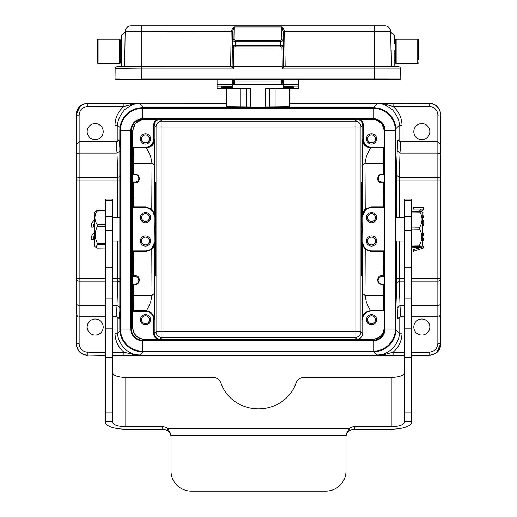 <?xml version="1.0" encoding="UTF-8"?>
<svg xmlns="http://www.w3.org/2000/svg" width="517" height="517" viewBox="0 0 517 517"><rect width="100%" height="100%" fill="white"/><g stroke="black" fill="none" stroke-linecap="round" stroke-linejoin="round"><path stroke-width="0.78" d="M131.008 103.232A0.872 0.872 0 0 0 130.756 103.2L87.89 103.2C80.445 104.066 76.555 107.956 76.225 114.864L76.225 283.852M87.89 104.072L87.89 103.516C81.04 103.814 77.156 107.704 76.225 115.181L79.14 115.181L79.14 141.826L116.273 141.826L117.016 153.161L79.14 153.161L79.14 343.456A8.75 8.75 -141.5 0 0 87.89 352.206L87.89 355.121C81.046 354.817 77.156 350.927 76.225 343.456L76.225 343.773C76.917 350.856 80.801 354.746 87.89 355.438L85.977 355.282C80.057 353.887 76.807 350.048 76.225 343.773L76.225 283.911M105.39 281.19L79.14 281.19A2.915 2.54 180 0 1 76.225 278.657L76.225 313.897C77.46 316.578 78.429 317.554 79.14 316.811L105.39 316.811M105.39 278.657L76.225 278.657L76.225 179.981A2.915 2.54 -0 0 1 79.14 177.441L117.766 177.441L117.818 179.981L76.225 179.981L76.225 144.741L79.14 141.826L79.14 153.161A2.915 2.54 180 0 0 76.225 155.695M94.081 220.559A7.29 7.29 0 0 0 91.244 227.163L93.441 227.163A5.092 5.092 0 0 1 94.12 223.745M94.268 232.779A7.29 7.29 0 0 0 91.231 239.533L93.428 239.533A5.092 5.092 0 0 1 94.32 235.791M112.68 305.476L117.016 305.476L116.273 316.811L112.68 316.811M103.2 327.015A8.02 8.02 0 0 0 95.18 318.995A8.02 8.02 0 0 0 87.16 327.015A8.02 8.02 0 0 0 95.18 335.042A8.02 8.02 0 0 0 103.2 327.015M112.68 352.206L123.925 352.206C118.141 347.172 115.162 340.819 114.994 333.155L114.994 316.811M133.657 354.572L123.925 352.206L123.925 355.121L134.349 355.069L133.657 354.572L139.777 355.024C135.945 355.748 130.795 353.615 124.313 348.62C119.317 342.138 117.185 336.987 117.908 333.155L114.994 333.155M134.349 355.069L139.777 355.024L142.989 351.812M131.118 355.399L385.236 355.392L131.706 355.392M385.953 355.399L385.236 355.392M402.006 316.811L402.006 333.155L399.092 333.155C399.815 336.981 397.683 342.138 392.687 348.62C386.205 353.615 381.055 355.748 377.223 355.024L404.32 355.121M382.651 355.069L393.075 352.206L393.075 355.121M373.998 351.799L377.223 355.024L383.343 354.572M436.71 352.626L440.775 343.456C439.838 350.94 435.947 354.824 429.11 355.121L411.61 355.121M429.84 327.015A8.02 8.02 0 0 0 421.82 318.995A8.02 8.02 0 0 0 413.8 327.015A8.02 8.02 0 0 0 421.82 335.042A8.02 8.02 0 0 0 429.84 327.015M404.32 316.811L400.727 316.811L399.984 305.476L404.32 305.476M421.497 246.906L422.202 247.12L413.419 249.575L413.419 251.288L423.63 247.94L423.63 246.234L422.441 245.821M422.583 240.483L423.63 240.127L423.63 238.511L422.635 238.175M422.693 235.086L423.63 235.532L423.63 233.762L422.725 233.354M422.841 225.994L423.63 225.619L423.63 223.712L422.874 224.094M422.9 222.097L423.63 222.097L423.63 220.423L422.925 220.423M422.958 217.495L423.63 217.495L423.63 215.893L422.971 215.893M420.98 211.447L423.63 209.256L423.63 207.543L413.419 207.543L413.419 209.146L421.433 209.146L418.841 211.291M440.775 286.722L440.775 343.456L437.86 343.456L437.86 153.161L399.984 153.161L400.727 141.826C398.491 140.941 397.592 140.275 398.038 139.816L398.038 139.823M118.91 318.646L119.821 311.221M119.821 147.416L118.91 139.991M440.775 343.456L440.775 343.773C440.445 350.681 436.555 354.572 429.11 355.438L429.11 352.206L411.61 352.206M411.61 316.811L437.86 316.811C438.532 317.567 439.508 316.598 440.775 313.897L440.775 278.657A2.915 2.54 180 0 1 437.86 281.19L411.61 281.19M440.775 155.695A2.915 2.54 180 0 0 437.86 153.161L437.86 141.826L440.775 144.741L440.775 179.981L399.182 179.981L399.234 177.441L437.86 177.441A2.915 2.54 0 0 1 440.775 179.981L440.775 278.657L411.61 278.657M440.775 171.915L440.775 174.72M429.11 106.431L393.075 106.431L382.651 103.562L431.036 103.355C436.949 104.751 440.2 108.589 440.775 114.864L437.86 115.181A8.75 8.75 38.4 0 0 429.11 106.431L429.11 103.516C435.954 103.82 439.844 107.71 440.775 115.181L440.775 165.976M398.09 139.991L397.56 140.417L396.319 174.908L399.234 177.441L399.984 153.161L397.069 150.621M396.268 217.651L396.319 174.908M404.32 281.19L399.234 281.19L396.319 283.73L396.268 278.657L404.32 278.657M396.319 283.73L397.56 318.22L398.09 318.646M142.569 340.147L142.569 340.787A11.723 11.723 0 0 1 130.853 329.064L130.853 130.452L119.821 130.452A22.748 22.748 0 0 1 142.569 107.704L373.261 107.704A22.748 22.748 0 0 1 396.009 130.452L396.009 329.064A22.748 22.748 0 0 1 373.261 351.812L142.569 351.812A22.748 22.748 0 0 1 119.821 329.064L119.821 130.452A22.748 22.748 0 0 1 142.569 107.704L142.569 108.344L373.261 108.344A22.108 22.108 0 0 1 395.369 130.452L395.369 329.064A22.108 22.108 0 0 1 373.261 351.172L142.569 351.172A22.108 22.108 0 0 1 120.461 329.064L120.461 130.452A22.108 22.108 0 0 1 142.569 108.344L142.569 119.369L373.261 119.369A11.083 11.083 0 0 1 384.344 130.452L384.344 329.064A11.083 11.083 0 0 1 373.261 340.147L142.569 340.147A11.083 11.083 0 0 1 131.492 329.064L131.492 130.452A11.083 11.083 0 0 1 142.569 119.369A11.083 11.083 0 0 0 131.492 130.452L130.853 130.452A11.723 11.723 0 0 1 142.569 118.736L373.261 118.736L373.261 119.369A11.083 11.083 0 0 1 384.344 130.452L384.984 130.452L384.984 329.064L384.344 329.064A11.083 11.083 0 0 1 373.261 340.147L373.261 340.787L142.569 340.787L142.569 351.812A22.748 22.748 0 0 1 119.821 329.064L131.492 329.064M142.492 119.375L135.448 123.317L132.656 130.885L132.656 327.746C133.354 334.829 137.244 338.713 144.321 339.411L181.066 339.411L181.066 340.141L197.404 340.141L197.404 339.411L319.596 339.411L319.596 340.141L335.934 340.141L335.934 339.411L372.679 339.411C379.756 338.713 383.646 334.829 384.344 327.746L384.196 310.103L383.608 310.685L370.889 310.685C370.23 310.51 368.705 307.596 366.327 301.934L364.989 295.336L365.222 249.478L371.51 251.766L383.181 251.766L383.091 275.82L381.72 275.82C376.738 274.934 376.053 284.57 381.72 284.221L383.039 284.221L382.987 310.685L383.569 310.103L383.62 284.583L383.039 284.001A0.582 0.582 -90 0 1 383.62 284.583L384.183 284.583L384.183 276.13L383.595 276.711L381.72 276.711A3.645 3.645 0 0 0 378.076 280.356L378.896 278.049M384.344 130.879L382.018 123.906L375.988 119.711M384.196 147.526L371.51 147.364C366.553 146.88 363.832 144.153 363.341 139.202L363.341 125.211C363.231 122.529 361.978 120.584 359.586 119.375L372.531 119.375C379.607 120.073 383.498 123.957 384.196 131.04L384.189 148.534L383.569 148.534L383.62 174.055A0.582 0.582 -90 0 1 383.039 174.636L382.942 163.301L383.524 162.861M384.183 276.13L383.672 276.13L383.763 251.915L383.181 251.333A0.582 0.582 -135 0 1 383.763 251.915L384.196 251.482L384.196 207.155L383.763 206.722A0.582 0.582 -45 0 1 383.181 207.304L383.763 206.722M383.763 206.981L383.672 182.507L383.091 182.818L383.181 206.871L371.51 206.871L371.51 207.737L383.608 207.737L384.196 207.155M383.039 174.636A0.582 0.582 0 0 0 383.62 174.067L381.72 174.416C376.693 173.706 376.053 183.328 381.72 182.818L383.091 182.818L383.091 181.926L381.72 181.926L383.595 181.926L384.183 182.507L384.183 174.055L383.595 174.636L381.72 174.636A3.645 3.645 0 0 0 378.076 178.281L378.076 178.287M362.074 165.498L364.989 163.301L382.942 163.301L382.987 147.952L383.608 147.952L370.889 147.952C365.648 147.429 362.734 144.514 362.139 139.202L362.32 216.487C362.449 213.405 363.419 210.962 365.222 209.159L364.989 163.301L366.32 156.696C368.705 151.042 370.224 148.127 370.889 147.952L383.608 147.952L384.189 148.534M362.139 139.202L362.76 139.202C363.283 144.508 366.198 147.429 371.51 147.952L371.51 147.364M384.196 251.482L383.608 250.9L371.51 250.9A8.75 8.75 0 0 1 362.76 242.15L362.76 216.487L362.32 216.487L365.597 209.469L365.222 209.159L371.51 206.871M379.103 175.741L378.134 178.927M378.838 180.517L378.14 178.985M383.091 181.926A0.582 0.582 -90 0 1 383.672 182.507L384.183 182.507M381.72 182.818L381.72 181.926A3.645 3.645 0 0 1 378.076 178.281M365.603 209.469L367.49 208.248L371.51 207.304L383.181 207.304L383.608 207.737M379.084 282.87L378.089 280.692L379.11 282.902M378.186 279.458L378.076 280.356A3.645 3.645 0 0 0 381.72 284.001L381.72 284.221M384.183 284.583L383.595 284.001L381.72 284.001M371.51 250.9L371.51 251.333L365.603 249.168M365.222 249.478L365.597 249.168C363.794 247.876 362.701 245.543 362.32 242.15L365.222 249.478M366.411 138.911A5.105 5.105 0 0 0 371.51 144.01A5.105 5.105 0 0 0 376.615 138.911A5.105 5.105 0 0 0 371.51 133.806A5.105 5.105 0 0 0 366.411 138.911M367.548 138.911A3.968 3.968 0 0 0 371.51 142.873A3.968 3.968 0 0 0 375.478 138.911A3.968 3.968 0 0 0 371.51 134.943A3.968 3.968 0 0 0 367.548 138.911M367.593 138.911A3.916 3.916 0 0 1 371.51 134.989A3.916 3.916 0 0 1 375.426 138.911A3.916 3.916 0 0 1 371.51 142.828A3.916 3.916 0 0 1 367.593 138.911M359.586 119.375L356.924 119.375C360.465 119.724 362.411 121.669 362.76 125.211L363.341 125.211M362.76 216.487A8.75 8.75 0 0 1 371.51 207.737M366.411 217.651A5.105 5.105 0 0 0 371.51 222.756A5.105 5.105 0 0 0 376.615 217.651A5.105 5.105 0 0 0 371.51 212.552A5.105 5.105 0 0 0 366.411 217.651M366.411 240.987A5.105 5.105 0 0 0 371.51 246.086A5.105 5.105 0 0 0 376.615 240.987A5.105 5.105 0 0 0 371.51 235.881A5.105 5.105 0 0 0 366.411 240.987M367.548 240.987A3.968 3.968 0 0 0 371.51 244.948A3.968 3.968 0 0 0 375.478 240.987A3.968 3.968 0 0 0 371.51 237.019A3.968 3.968 0 0 0 367.548 240.987M367.593 240.987A3.916 3.916 0 0 1 371.51 237.064A3.916 3.916 0 0 1 375.426 240.987A3.916 3.916 0 0 1 371.51 244.903A3.916 3.916 0 0 1 367.593 240.987M367.548 217.651A3.968 3.968 0 0 0 371.51 221.619A3.968 3.968 0 0 0 375.478 217.651A3.968 3.968 0 0 0 371.51 213.689A3.968 3.968 0 0 0 367.548 217.651M367.593 217.651A3.916 3.916 0 0 1 371.51 213.734A3.916 3.916 0 0 1 375.426 217.651A3.916 3.916 0 0 1 371.51 221.567A3.916 3.916 0 0 1 367.593 217.651M362.76 242.15L362.32 242.15L362.139 319.435C362.734 314.123 365.648 311.208 370.889 310.685M362.76 333.433L360.95 331.623A5.836 5.836 -45 0 1 355.121 337.452L356.93 339.262C360.472 338.913 362.411 336.968 362.76 333.433L362.76 319.435C362.488 315.002 365.409 312.081 371.51 310.685M366.411 319.726A5.105 5.105 0 0 0 371.51 324.831A5.105 5.105 0 0 0 376.615 319.726A5.105 5.105 0 0 0 371.51 314.627A5.105 5.105 0 0 0 366.411 319.726M356.93 339.262L372.679 339.411M384.196 327.597C383.498 334.673 379.607 338.564 372.531 339.262M367.548 319.726A3.968 3.968 0 0 0 371.51 323.694A3.968 3.968 0 0 0 375.478 319.726A3.968 3.968 0 0 0 371.51 315.764A3.968 3.968 0 0 0 367.548 319.726M367.593 319.726A3.916 3.916 0 0 1 371.51 315.809A3.916 3.916 0 0 1 375.426 319.726A3.916 3.916 0 0 1 371.51 323.642A3.916 3.916 0 0 1 367.593 319.726M144.321 339.411L160.076 339.255L161.879 337.452L355.121 337.452L355.121 121.185L161.879 121.185L160.076 119.375C156.535 119.724 154.589 121.669 154.24 125.211L153.659 125.211L153.659 139.202L154.861 139.202C154.266 144.514 151.352 147.429 146.111 147.952C146.77 148.127 148.295 151.042 150.673 156.696L152.011 163.301L151.778 209.159L145.49 206.871L133.819 206.871L133.819 207.304A0.582 0.582 45 0 1 133.237 206.722L133.819 206.871L133.909 182.818L135.28 182.818C140.249 183.716 140.979 174.119 135.28 174.416L133.961 174.416L134.013 147.952L145.49 147.952C150.802 147.429 153.717 144.508 154.24 139.202L154.24 125.211L156.05 127.014A5.836 5.836 135 0 1 161.879 121.185L161.879 337.452A5.836 5.836 45 0 1 156.05 331.623L360.95 331.623L360.95 127.014L156.05 127.014L156.05 331.623L154.24 333.426L154.24 319.435C153.717 314.129 150.802 311.208 145.49 310.685L134.013 310.685L133.961 284.221L135.28 284.001L133.405 284.001L132.817 284.583L132.817 276.13L133.405 276.711L135.28 276.711L133.909 276.711A0.582 0.582 90 0 1 133.328 276.123L133.909 275.82L133.819 251.766L133.237 251.915A0.582 0.582 135 0 1 133.819 251.333L133.819 251.766L145.49 251.766L145.49 250.9L133.392 250.9L132.804 251.482L133.237 251.915M155.003 229.315L155.41 275.981C155.934 278.236 155.934 180.401 155.41 182.656L155.003 229.315M154.861 139.202L154.68 216.487L151.778 209.159L151.403 209.469C153.219 210.736 154.312 213.075 154.68 216.487L154.24 216.487L154.24 242.15A8.75 8.75 0 0 1 145.49 250.9M145.49 311.273L145.49 310.685L133.392 310.685L134.013 310.685L133.392 310.685L133.392 311.273L145.49 311.273C150.447 311.757 153.168 314.478 153.659 319.435L154.861 319.435L154.68 242.15C154.596 245.084 153.633 247.527 151.778 249.478L152.011 295.336L150.673 301.934C148.295 307.589 146.77 310.51 146.111 310.685M154.24 242.15L154.68 242.15L151.403 249.168L151.778 249.478L145.49 251.766M151.397 249.168L149.51 250.39L145.49 251.333L133.819 251.333L133.392 250.9M137.974 175.825L138.924 178.281A3.645 3.645 0 0 1 135.28 181.926L133.405 181.926L132.817 182.507L133.328 182.507A0.582 0.582 90 0 1 133.909 181.926L133.909 182.818L133.328 182.507L133.237 206.722L132.804 207.155L133.392 207.737L145.49 207.737L145.49 207.304L151.397 209.469M153.659 139.202C153.168 144.153 150.447 146.88 145.49 147.364L145.49 147.952L133.392 147.952L134.013 147.952L132.811 148.534L132.804 131.04C133.502 123.957 137.393 120.073 144.469 119.375L157.414 119.375C155.022 120.584 153.769 122.529 153.659 125.211M132.817 182.507L132.817 174.055L133.405 174.636L135.28 174.636A3.645 3.645 0 0 1 138.924 178.281L138.104 180.588M133.961 174.636A0.582 0.582 90 0 1 133.38 174.055A0.582 0.582 0 0 0 133.961 174.636L133.38 174.055L133.476 162.861L134.058 163.301L152.011 163.301L154.926 165.498M145.49 207.737A8.75 8.75 0 0 1 154.24 216.487M138.071 278.01L138.924 280.356A3.645 3.645 0 0 0 135.28 276.711L135.28 275.82C140.954 275.309 140.301 284.932 135.28 284.221M137.832 282.961L138.924 280.356A3.645 3.645 0 0 1 135.28 284.001M154.926 293.133L152.011 295.336L134.058 295.336L133.476 295.776L133.38 284.583L133.961 284.001A0.582 0.582 0 0 0 133.38 284.563A0.582 0.582 90 0 1 133.961 284.001L133.405 284.001M160.076 119.375L157.414 119.375M140.385 138.911A5.105 5.105 0 0 0 145.49 144.01A5.105 5.105 0 0 0 150.589 138.911A5.105 5.105 0 0 0 145.49 133.806A5.105 5.105 0 0 0 140.385 138.911M141.522 138.911A3.968 3.968 0 0 0 145.49 142.873A3.968 3.968 0 0 0 149.452 138.911A3.968 3.968 0 0 0 145.49 134.943A3.968 3.968 0 0 0 141.522 138.911M141.574 138.911A3.916 3.916 0 0 1 145.49 134.989A3.916 3.916 0 0 1 149.407 138.911A3.916 3.916 0 0 1 145.49 142.828A3.916 3.916 0 0 1 141.574 138.911M132.811 148.534L133.392 147.364L145.49 147.364M140.385 217.651A5.105 5.105 0 0 0 145.49 222.756A5.105 5.105 0 0 0 150.589 217.651A5.105 5.105 0 0 0 145.49 212.552A5.105 5.105 0 0 0 140.385 217.651M140.385 240.987A5.105 5.105 0 0 0 145.49 246.086A5.105 5.105 0 0 0 150.589 240.987A5.105 5.105 0 0 0 145.49 235.881A5.105 5.105 0 0 0 140.385 240.987M132.804 207.155L132.804 251.482M141.522 240.987A3.968 3.968 0 0 0 145.49 244.948A3.968 3.968 0 0 0 149.452 240.987A3.968 3.968 0 0 0 145.49 237.019A3.968 3.968 0 0 0 141.522 240.987M141.574 240.987A3.916 3.916 0 0 1 145.49 237.064A3.916 3.916 0 0 1 149.407 240.987A3.916 3.916 0 0 1 145.49 244.903A3.916 3.916 0 0 1 141.574 240.987M141.522 217.651A3.968 3.968 0 0 0 145.49 221.619A3.968 3.968 0 0 0 149.452 217.651A3.968 3.968 0 0 0 145.49 213.689A3.968 3.968 0 0 0 141.522 217.651M141.574 217.651A3.916 3.916 0 0 1 145.49 213.734A3.916 3.916 0 0 1 149.407 217.651A3.916 3.916 0 0 1 145.49 221.567A3.916 3.916 0 0 1 141.574 217.651M133.237 251.656L133.328 276.123M133.392 310.685L132.811 310.103L133.431 310.103L133.476 295.776M144.469 339.262C137.393 338.564 133.502 334.673 132.804 327.597L132.811 310.103M140.385 319.726A5.105 5.105 0 0 0 145.49 324.831A5.105 5.105 0 0 0 150.589 319.726A5.105 5.105 0 0 0 145.49 314.627A5.105 5.105 0 0 0 140.385 319.726M157.414 339.262C155.022 338.053 153.769 336.102 153.659 333.426L153.659 319.435M141.522 319.726A3.968 3.968 0 0 0 145.49 323.694A3.968 3.968 0 0 0 149.452 319.726A3.968 3.968 0 0 0 145.49 315.764A3.968 3.968 0 0 0 141.522 319.726M141.574 319.726A3.916 3.916 0 0 1 145.49 315.809A3.916 3.916 0 0 1 149.407 319.726A3.916 3.916 0 0 1 145.49 323.642A3.916 3.916 0 0 1 141.574 319.726M334.745 119.369L320.786 119.369M196.214 119.369L182.249 119.369M181.066 339.411L197.404 339.411M319.596 339.411L335.934 339.411M361.997 229.315L361.59 275.981L361.183 229.315L361.59 182.656L361.997 229.315M143.668 107.794L139.409 107.93M112.68 200.299L105.39 200.299L105.39 199.019L112.68 199.019L112.68 422.195A13.125 4.491 180 0 0 125.805 426.687L162.26 426.687A8.75 8.22 180 0 1 167.695 428.464L170.229 432.955L170.797 435.23A8.75 8.615 0 0 1 171.004 437.098L171.004 471.045A20.415 20.105 180 0 0 191.419 491.15L325.581 491.15A20.415 20.105 180 0 0 345.996 471.045L345.996 437.098A8.75 8.615 0 0 1 346.203 435.23L346.778 432.962L349.305 430.958A8.75 8.22 180 0 1 354.74 429.181L391.195 429.181A20.415 6.98 180 0 0 411.61 422.195L411.61 199.019L404.32 199.019L404.32 200.299L411.61 200.299M105.39 200.299L105.39 422.195A20.415 6.98 180 0 0 125.805 429.181L162.26 429.181A8.75 8.22 180 0 1 167.695 430.958L170.229 432.949M94.081 213.495L94.585 246.079L94.081 213.495M94.029 212.545L96.95 210.406L96.97 211.026C94.191 215.673 94.288 220.236 97.261 224.714L97.293 226.556C94.488 232.282 94.572 237.949 97.539 243.572L97.551 244.793L95.658 247.12L97.5 248.128L105.39 247.998M96.95 210.406L105.113 210.27L105.132 210.891L96.97 211.026M105.39 244.67L97.551 244.793M97.539 243.572L105.39 243.442M105.39 226.427L97.293 226.556M97.261 224.714L105.39 224.578M105.39 222.665L105.132 210.891M349.305 430.958L349.305 428.464A8.75 8.22 180 0 1 354.74 426.687L391.195 426.687A13.125 4.491 180 0 0 404.32 422.195L404.32 200.299M346.778 432.962L349.305 428.464L167.695 428.464L167.695 430.958M404.32 372.867A13.125 4.491 0 0 1 391.195 377.358L304.358 377.358A8.75 8.22 -0 0 0 296.021 383.084A39.37 36.998 180 0 1 258.5 408.869A39.37 36.998 180 0 1 220.979 383.084A8.75 8.22 -0 0 0 212.642 377.358L125.805 377.358A13.125 4.491 0 0 1 112.68 372.867M422.415 246.079L422.971 212.545L422.415 246.079L421.652 246.822L419.436 246.254L419.442 245.226C422.395 239.869 422.467 234.511 419.662 229.147L419.694 227.267L411.61 227.137M422.971 212.545L422.227 211.783L420.024 211.311L419.998 212.157C422.77 217.205 422.673 222.239 419.694 227.267M421.646 246.829L419.533 247.223L411.61 247.094M419.998 212.157L411.836 212.028L411.855 211.175L420.024 211.311M419.662 229.147L411.61 229.012M411.61 245.097L419.442 245.226M419.436 246.254L411.61 246.124M411.836 212.028L411.61 222.911M114.994 141.826L114.994 125.482L117.908 125.482C117.185 121.65 119.317 116.499 124.313 110.018C130.795 105.022 135.952 102.889 139.777 103.613L133.657 104.066L123.925 106.431L87.89 106.431C82.578 106.954 79.663 109.869 79.14 115.181M103.2 131.615A8.02 8.02 0 0 0 95.18 123.595A8.02 8.02 0 0 0 87.16 131.615A8.02 8.02 0 0 0 95.18 139.635A8.02 8.02 0 0 0 103.2 131.615M131.764 103.245L226.381 103.251L131.072 103.232M413.8 131.615A8.02 8.02 0 0 0 421.82 139.635A8.02 8.02 0 0 0 429.84 131.615A8.02 8.02 0 0 0 421.82 123.595A8.02 8.02 0 0 0 413.8 131.615M440.775 343.773L440.775 174.778M393.075 103.516L393.075 106.431C398.859 111.465 401.838 117.818 402.006 125.482L402.006 141.826M383.343 104.066L377.223 103.613C381.048 102.889 386.205 105.022 392.687 110.018C397.683 116.499 399.815 121.65 399.092 125.482L399.092 141.296M387.724 112.906L381.372 109.035L373.332 107.794M250.629 107.504L143.668 107.504L139.777 103.613L134.349 103.562L133.657 104.066M134.349 103.562L123.925 103.516L123.925 106.431C118.115 111.472 115.142 117.818 114.994 125.482M385.236 103.245L386.238 103.219A0.872 0.872 0 0 0 386.231 103.2L385.85 103.238M382.651 103.562L377.223 103.613L373.332 107.504L265.208 107.504M232.547 88.317L250.629 88.317L250.629 107.704M265.208 107.704L265.208 88.317L283.29 88.317M226.381 88.413L226.381 106.625L250.629 106.877M265.208 106.877L289.449 106.625L289.449 88.413M298.748 79.805L298.748 88.413L283.29 88.413L283.29 86.236L294.083 86.236L294.083 87.761L283.29 87.761M283.29 79.805L283.29 86.236L294.083 86.242L283.29 86.546M282.418 79.805L282.418 81.111L281.539 81.111L281.539 84.032L282.418 83.153M282.418 82.83L282.418 81.111M233.419 79.263L233.419 80.516M233.419 79.805L233.419 82.791M232.547 87.761L221.754 87.761L221.754 86.236L232.547 86.546L232.547 88.413L217.088 88.413L217.088 84.691L232.547 84.691L232.547 86.546M217.088 79.805L217.088 84.691M232.547 79.805L232.547 84.691M119.349 78.927L115.026 78.927A0.872 0.872 0 0 0 115.898 79.805L399.932 79.805A0.872 0.872 0 0 0 400.811 78.927L374.573 78.92L400.811 78.927M397.612 79.805L374.573 79.805L374.573 78.927M115.026 78.92L115.162 68.935L116.163 67.1M120.551 42.472L121.43 42.472L121.689 34.891L121.43 66.098A0.582 0.582 0 0 1 120.842 66.68A0.582 0.582 0 0 0 121.43 66.098L124.61 66.098M121.43 66.215L121.43 66.098A0.582 0.582 0 0 1 120.842 66.68L121.159 66.68M115.181 68.722L141.257 68.981L141.257 78.92L374.573 78.92L374.573 68.981L400.669 68.981L400.811 78.92M282.256 66.674L282.25 68.625L283.704 66.105L284.292 66.777L283.71 66.228L283.348 40.701L283.465 49.018L282.011 49.037L282.256 66.674L233.581 66.674L233.581 68.625L231.545 66.68L117.172 66.699M232.127 66.228L231.545 66.68L232.127 66.105L230.672 66.105L231.151 31.602L232.611 31.492L232.127 66.228L233.277 68.522L233.878 46.847L281.959 46.847L282.011 49.037L232.366 49.018L232.127 66.228L231.545 66.777M231.732 67.126L232.256 66.661L233.581 66.674M281.959 46.847L280.498 46.847L280.498 45.393L283.419 45.367L281.959 46.847M235.332 46.847L233.878 46.847L232.417 45.367L235.332 45.393L235.332 46.847C233.955 47.189 232.993 46.789 232.437 45.645M233.942 39.538L235.384 40.578L280.447 40.578L281.894 39.538L283.348 40.701L283.226 31.492L281.72 26.936L234.117 26.936L232.611 31.492L231.151 31.518L232.656 28.267L234.117 26.936L233.942 39.538L232.501 40.707L235.384 41.767L235.332 45.393L280.498 45.393L280.447 41.767L283.329 40.707M394.406 43.648L394.406 35.376M394.406 66.215L394.406 66.098A0.582 0.582 0 0 0 394.988 66.68A0.582 0.582 0 0 1 394.406 66.098L394.988 66.68L398.336 66.68L284.292 66.68A0.582 0.582 0 0 1 283.704 66.105L391.149 66.105A0.582 0.582 0 0 0 391.324 66.512L391.737 66.68A0.582 0.582 0 0 1 391.149 66.105L391.162 66.202A0.582 0.582 0 0 0 391.737 66.68L391.408 66.098L394.148 66.111L394.439 66.68L398.336 66.68A2.333 2.333 0 0 1 400.669 68.981A2.333 2.333 0 0 0 398.336 66.68A2.333 2.333 0 0 1 398.672 66.706L398.917 66.751A2.333 2.333 0 0 0 398.917 66.751L399.169 66.835A2.333 2.333 0 0 1 400.113 67.494L400.268 67.701A2.333 2.333 0 0 1 400.274 67.708L400.404 67.927A2.333 2.333 0 0 1 400.416 67.953L400.52 68.186A2.333 2.333 0 0 1 400.526 68.205L400.604 68.47A2.333 2.333 0 0 1 400.617 68.522L400.669 68.935M396.158 63.765L417.736 63.765L417.736 39.266L396.158 39.266L396.158 63.765L395.279 62.887L395.279 43.648M115.634 67.604L115.459 67.876A2.333 2.333 0 0 1 115.459 67.876L115.336 68.128M115.608 67.637L115.763 67.449A2.333 2.333 0 0 1 116.293 67.016A2.333 2.333 0 0 0 115.763 67.449L115.737 67.481M116.687 66.822A2.333 2.333 0 0 1 116.81 66.783A2.333 2.333 0 0 0 116.687 66.822L116.209 67.068M117.495 66.68A2.333 2.333 0 0 0 117.126 66.712A2.333 2.333 0 0 1 117.495 66.68L117.495 66.68A2.333 2.333 0 0 0 115.162 68.981M121.43 66.68L131.964 66.68M120.842 66.68L124.099 66.68L124.423 66.098L124.649 50.059C124.972 27.298 124.972 27.298 124.649 50.059L121.689 50.059L121.689 66.092L120.842 66.68M284.292 66.777L282.256 68.981L374.573 68.981L374.573 31.602L390.671 31.602L391.22 66.098M394.406 66.667A0.582 0.323 -90 0 1 394.148 66.124L394.988 66.68M391.737 66.68L394.439 66.68M282.456 28.448L283.18 28.267L284.68 31.602L374.573 31.602L374.573 25.85L384.835 25.85L141.257 25.85L141.257 31.602L125.166 31.602A5.836 5.836 0 0 1 130.995 25.85L141.257 25.85L130.995 25.85A5.836 5.836 0 0 0 125.166 31.602L124.681 66.105L230.672 66.105L230.672 66.68L124.099 66.68A0.582 0.582 0 0 0 124.681 66.105L124.099 66.68A0.582 0.582 0 0 0 124.507 66.512L124.423 66.098M230.672 66.68L232.127 66.105L231.545 66.68M232.611 31.492L232.23 58.744M391.408 66.098L391.188 50.059C390.858 27.298 390.858 27.298 391.188 50.059L394.148 50.059L394.148 66.111M235.384 40.578L235.384 41.767L280.447 41.767L280.447 40.578M391.188 50.059L390.917 49.173M284.68 31.518L283.226 31.602L284.68 31.602L285.164 66.68M233.581 68.625L233.581 68.981L141.257 68.981L141.257 31.602L231.151 31.518M233.374 28.448L232.656 28.267M281.894 39.538L281.72 26.936L283.174 28.267M374.573 25.85L384.835 25.85A5.836 5.836 0 0 1 390.671 31.602A5.836 5.836 0 0 0 384.835 25.85A5.836 5.836 0 0 1 390.671 31.602M120.551 62.887L120.551 40.139L119.679 39.266L119.679 63.765L120.551 62.887M97.222 51.093L97.222 62.887L98.094 63.765L98.094 39.266L97.222 40.139L97.222 51.093M395.279 62.887L395.279 40.139L396.158 39.266M418.615 59.752L418.615 40.139L418.615 59.752M119.821 151.248L117.016 153.161L117.766 177.441L119.821 176.633M112.68 278.657L117.818 278.657L117.818 240.98M117.818 217.651L117.818 179.981L119.821 179.981M119.821 278.657L117.818 278.657L117.766 281.19L112.68 281.19M76.225 302.936A2.915 2.54 0 0 0 79.14 305.476L105.39 305.476M119.821 282.004L117.766 281.19L117.016 305.476L119.821 307.389M87.89 352.206L105.39 352.206M123.925 355.121L112.68 355.121M105.39 355.121L87.89 355.121L105.39 355.438M76.225 343.456L79.14 343.456M112.68 355.438L130.762 355.418M385.992 355.405A0.872 0.872 0 0 0 386.231 355.438L404.32 355.438M411.61 355.438L429.11 355.438L429.11 354.565M402.006 333.155C401.858 340.813 398.885 347.166 393.075 352.206L404.32 352.206M437.86 343.456C437.337 348.762 434.422 351.683 429.11 352.206M411.61 305.476L437.86 305.476A2.915 2.54 0 0 0 440.775 302.936M397.069 308.016L399.984 305.476L399.182 278.657L399.182 240.98M396.268 179.981L399.182 179.981L399.182 217.651M119.918 331.138L117.908 333.155L117.908 317.341M120.009 127.583L117.908 125.482L117.908 141.296M386.238 355.418L385.85 355.399M400.727 141.826L437.86 141.826L437.86 115.181M402.006 125.482L399.092 125.482L395.938 128.636M396.268 278.657L396.268 240.98M395.99 330.046L399.092 333.155L399.092 317.341M396.009 329.064L384.984 329.064A11.723 11.723 0 0 1 373.261 340.787L373.261 351.812M383.569 310.103L384.196 310.103M383.62 174.055L384.183 174.055M383.608 147.952L383.608 147.364M356.924 119.375L355.121 121.185A5.836 5.836 -135 0 1 360.95 127.014L362.76 125.211L362.76 139.202L363.341 139.202M362.074 293.133L364.989 295.336L382.942 295.336L383.524 295.776M383.091 276.13L383.672 276.13A0.582 0.582 -90 0 1 383.091 276.711L383.091 276.13M381.72 275.82L381.72 276.711M383.608 250.9L383.181 251.333L371.51 251.333L371.51 251.766M382.987 147.952L383.569 148.534M362.76 319.435L362.139 319.435M133.392 207.737L133.819 207.304L145.49 207.304L145.49 206.871M135.28 182.818L135.28 181.926M135.28 275.82L133.909 275.82L133.909 276.711M153.659 333.426L154.24 333.426C154.589 336.968 156.535 338.906 160.076 339.255M132.804 147.526L133.392 147.364M133.431 148.534L133.476 162.861M132.817 174.055L133.38 174.055M132.817 276.13L133.328 276.13M133.38 284.583L132.817 284.583M134.013 310.685L133.431 310.103M132.804 311.111L133.392 311.273M373.261 118.736A11.723 11.723 0 0 1 384.984 130.452L396.009 130.452A22.748 22.748 0 0 0 373.261 107.704L373.261 118.736M112.68 421.336L105.39 421.336M112.68 412.87L105.39 412.87M346.203 435.23L170.797 435.23M162.26 426.687L162.26 429.181M354.74 426.687L354.74 429.181M391.195 426.687L391.195 377.358M125.805 426.687L125.805 377.358M112.68 357.641L105.39 357.641M112.68 328.851L105.39 328.851M112.68 298.109L105.39 298.109M112.68 230.433L105.39 230.433M112.68 216.397L105.39 216.397M404.32 216.397L411.61 216.397M404.32 230.433L411.61 230.433M404.32 298.109L411.61 298.109M404.32 328.851L411.61 328.851M404.32 357.641L411.61 357.641M404.32 412.87L411.61 412.87M404.32 421.336L411.61 421.336M123.925 103.516L87.89 103.516L87.89 106.431M130.762 103.219L131.15 103.238M384.493 103.251L289.449 103.251L384.493 103.251M440.775 115.181L440.775 114.864C440.083 107.782 436.199 103.891 429.11 103.2L386.238 103.2M298.748 86.119L283.29 86.119M283.29 84.691L298.748 84.691M221.754 86.236L232.547 86.236L221.754 86.242M232.547 86.119L217.088 86.119M283.29 84.284L232.547 84.284M282.418 83.004L283.29 83.004M232.547 83.004L233.419 83.004M232.547 82.604L233.419 82.604M282.418 82.604L283.29 82.604M246.254 106.877L246.254 88.317M240.748 106.845L240.748 88.317M269.583 106.877L269.583 88.317M275.089 88.317L275.089 106.845M233.419 81.111L234.291 81.111L234.291 84.032L233.419 83.153M281.539 83.967L234.291 84.032M141.257 78.927L141.257 79.805M234.291 79.805L234.291 81.111L281.539 81.111L281.539 79.805M283.348 40.701L283.419 45.393M284.292 66.68L283.704 66.105M124.099 66.68A0.582 0.582 0 0 0 124.681 66.105A0.582 0.582 0 0 1 124.099 66.68M116.273 316.811C118.509 317.697 119.408 318.362 118.962 318.821L118.962 318.808M116.273 141.826C118.509 140.941 119.408 140.269 118.962 139.816L118.962 139.823M76.225 165.976L76.225 174.778M400.727 316.811C398.491 317.697 397.592 318.369 398.038 318.821L398.038 318.808M379.329 175.528L378.896 175.974M378.082 178.552L378.218 179.296M378.341 179.651L378.838 180.511M366.456 208.829L367.484 208.241M378.308 279.077L378.709 278.301M379.155 277.765L379.497 277.467M150.544 249.808L149.516 250.396M145.49 147.952L133.392 147.952M137.354 277.358L137.716 277.642M138.162 278.12L138.659 278.98M138.789 279.354L138.918 280.098M137.05 283.542L137.386 283.329M137.774 283.012L138.11 282.65M119.821 217.651L112.68 217.651M119.821 240.98L112.68 240.98M94.585 246.079L95.658 247.12M112.68 267.199L105.39 267.199M404.32 267.199L411.61 267.199M396.009 240.98L404.32 240.98M396.009 217.651L404.32 217.651M80.251 106.043L76.225 114.852M120.551 60.554L121.43 60.554M116.816 66.783L116.215 67.061M117.217 66.699L116.739 66.803M280.498 46.847C281.455 47.396 282.424 46.969 283.406 45.567M395.279 60.554L394.406 60.554M399.195 66.842L399.673 67.1M399.706 67.12L400.093 67.475M121.689 34.891L125.153 32.261L125.062 38.891M394.148 34.891L390.678 32.261L390.762 38.187M125.062 38.975L125.153 32.261M232.54 40.423L232.495 40.811M283.335 40.811L283.29 40.423M98.094 63.765L119.679 63.765M98.094 39.266L119.679 39.266M395.279 42.472L394.406 42.472M417.736 63.765L418.615 62.887M417.736 39.266L418.615 40.139"/></g></svg>
